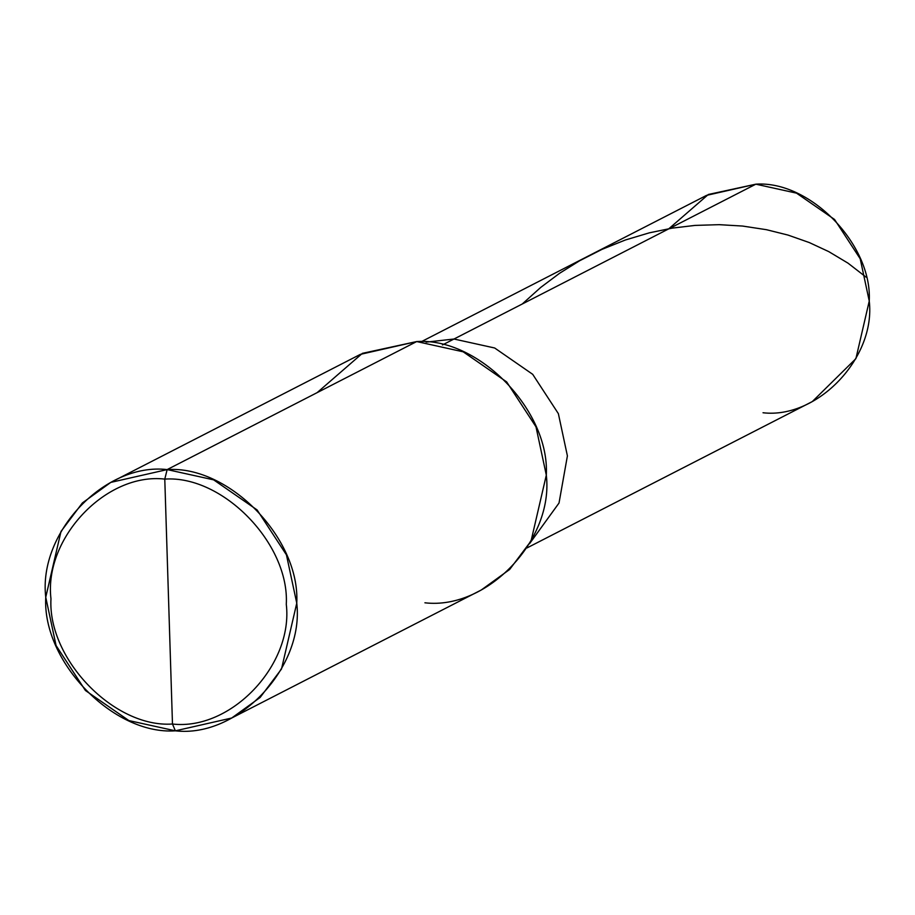 <?xml version="1.0" encoding="UTF-8"?>
<svg xmlns="http://www.w3.org/2000/svg" width="915" height="915" viewBox="0 0 915 915"><rect width="100%" height="100%" fill="white"/><g stroke="black" fill="none" stroke-linecap="round" stroke-linejoin="round"><path stroke-width="1.37" d="M763.03 412.757C817.518 419.139 875.941 357.708 869.25 301.046C872.384 244.614 810.015 180.335 755.847 184.178L454 339.019L494.672 347.997L532.702 374.327L558.367 413.649L567.403 455.899L559.019 503.033L529.51 543.739L559.019 503.033L567.403 455.899L558.367 413.649L532.702 374.327L494.672 347.997L454 339.019L426.093 342.153L454 339.019L755.847 184.178L796.519 193.145L834.549 219.474L860.214 258.796L869.25 301.046L855.902 358.646L812.326 401.559L526.983 547.936M421.209 341.753L706.54 195.375L755.847 184.178L708.313 194.483L668.693 228.876M424.915 602.802C487.192 610.099 553.964 539.884 546.312 475.137C549.892 410.641 478.614 337.178 416.702 341.558L167.148 469.589L110.806 482.388L82.384 502.941L61.008 531.432L45.75 597.255L56.078 645.544L85.415 690.482L128.878 720.574L175.36 730.822L172.478 724.017C114.432 728.123 47.614 659.258 50.966 598.787C43.806 538.077 106.392 472.254 164.78 479.105L172.478 724.017C230.866 730.856 293.452 665.033 286.292 604.323C289.643 543.865 222.825 474.999 164.78 479.105L167.148 469.589L416.702 341.558L463.196 351.818L506.658 381.91L535.996 426.848L546.312 475.137L531.066 540.959L509.678 569.45L481.256 590.003L231.701 718.023L260.123 697.482L281.511 668.991L296.757 603.157L286.441 554.867L257.092 509.93L213.641 479.849L167.148 469.589C229.059 465.209 300.337 538.66 296.757 603.157C304.398 667.916 237.637 738.131 175.36 730.822L231.701 718.023M529.51 543.739L559.019 503.033L567.403 455.899L558.367 413.649L532.702 374.327L494.672 347.997L454 339.019L494.672 347.997L532.702 374.327L558.367 413.649L567.403 455.899L559.019 503.033L529.51 543.739M442.483 344.932L454 339.019L426.093 342.153L454 339.019L442.483 344.932M164.78 479.105C222.825 474.999 289.643 543.865 286.292 604.323C293.452 665.033 230.866 730.856 172.478 724.017L164.78 479.105C106.392 472.254 43.806 538.077 50.966 598.787C47.614 659.258 114.432 728.123 172.478 724.017L175.36 730.822C113.449 735.202 42.17 661.751 45.75 597.255C38.11 532.507 104.87 462.292 167.148 469.589L164.78 479.105M110.806 482.388L360.373 354.368L416.702 341.558L362.386 353.35L317.105 392.661M866.082 277.142L848.022 263.165L828.75 251.614L809.272 242.555L788.009 235.075L766.518 229.711L742.557 226.051L719.064 224.667L695.023 225.41L672.17 228.132L649.341 232.833L625.391 239.993L602.059 249.338L579.618 260.764L559.545 273.311L540.708 287.436L522.213 304.032"/></g></svg>
